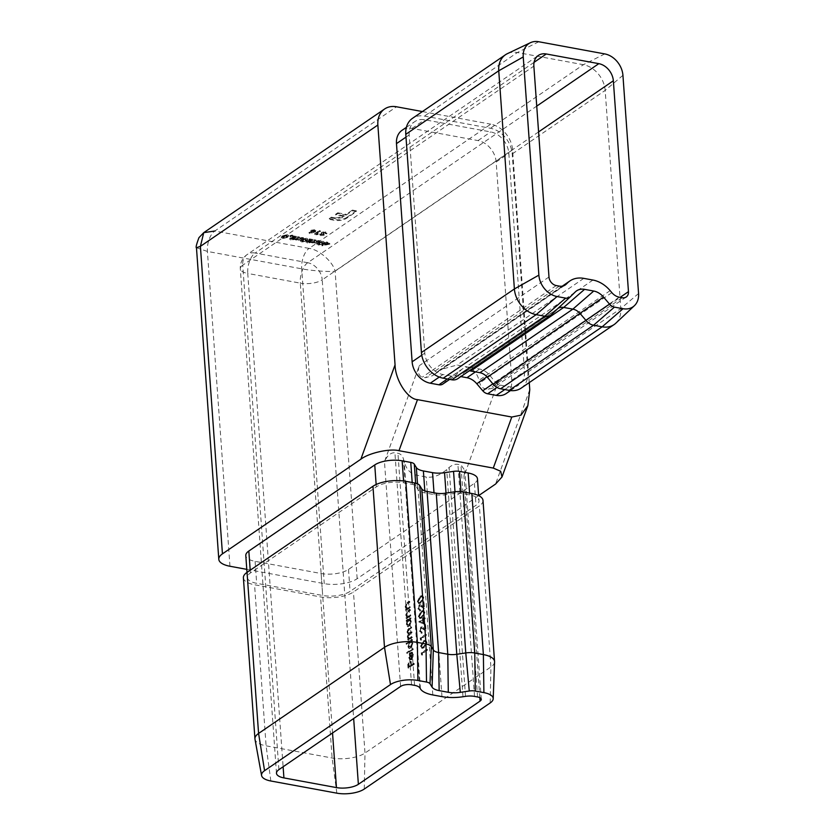 <?xml version="1.0" encoding="UTF-8"?>
<svg xmlns="http://www.w3.org/2000/svg" width="835" height="835" viewBox="0 0 835 835"><rect width="100%" height="100%" fill="white"/><g stroke="black" fill="none" stroke-linecap="round" stroke-linejoin="round"><path stroke-width="0.63" stroke-dasharray="4.17 3.13" d="M316.705 234.155L318.166 234.426L316.663 234.792L314.68 234.426L319.158 231.368L320.431 231.608L316.705 234.155L316.653 233.424L318.114 233.685L318.166 234.426M322.853 234.259L324.126 234.499L322.79 234.938L320.807 234.927L319.982 233.758L321.872 233.299L321.694 232.276L325.619 231.733L326.495 233.195L324.742 232.276L322.968 232.516L323.98 233.33L321.318 233.967L321.663 235.115L324.178 235.23L320.859 235.668L320.035 234.499L321.924 234.03L321.757 233.007L325.671 232.474L326.548 233.925L324.794 233.007L322.853 233.487L322.968 232.516L324.032 234.061L321.371 234.698L322.853 234.259L322.905 235M319.711 234.969L319.982 233.758L319.711 234.969M321.924 234.03L321.694 232.276L321.924 234.03M327.007 233.247L326.548 233.925L327.007 233.247M325.274 233.696L324.742 232.276L325.274 233.696M287.407 237.411L282.616 238.601L281.364 237.86L282.522 236.545L287.282 235.376L288.534 236.117L287.407 237.411L287.355 236.67L284.986 237.787L285.038 238.518M309.868 241.513L311.152 241.743L307.207 242.411L306.403 241.106L311.215 239.822L308.814 239.374L309.566 238.862L314.315 239.739L307.739 241.294L308.136 242.609L311.204 242.484L307.259 243.142L306.455 241.837L311.267 240.553L308.867 240.104L309.618 239.593L314.367 240.47L307.791 242.035L308.136 242.609L308.084 241.879L309.868 241.513L309.921 242.244M306.08 242.442L306.403 241.106L306.08 242.442M320.035 241.524L316.267 242.348L316.507 243.705L315.056 243.444L314.92 242.641L311.559 242.797L314.826 242.077L314.545 240.511L315.995 240.772L316.173 241.785L320.035 241.524L319.982 240.783L316.214 241.618L316.267 242.348M323.051 243.977L318.25 245.177L317.008 244.436L318.166 243.11L322.915 241.952L324.178 242.693L323.051 243.977L322.999 243.246L320.63 244.363L320.682 245.093M346.201 215.065L352.433 210.806L356.461 211.558L346.942 218.071C343.342 220.419 338.749 221.098 333.155 220.096L329.272 219.375L331.411 217.914L335.837 218.728L342.601 217.528L344.062 216.536L335.691 214.992L337.831 213.52L346.201 215.065L346.149 214.334L352.38 210.076L352.433 210.806M329.898 244.133L321.934 245.855L324.961 243.225L326.516 242.714L327.8 242.954L326.882 243.58L329.898 244.133L329.846 243.402L329.084 244.686M306.602 240.95L301.8 242.14L300.558 241.398L301.717 240.083L306.466 238.914L307.729 239.655L306.602 240.95L306.549 240.209L304.17 241.325L304.232 242.056M303.585 238.486L299.817 239.311L300.057 240.668L298.606 240.407L298.471 239.603L296.55 240.031L295.11 239.76L298.377 239.05L298.095 237.474L299.546 237.745L299.713 238.747L303.585 238.486L303.533 237.756L299.765 238.58L299.817 239.311M293.419 238.476L294.703 238.716L290.757 239.384L289.954 238.069L294.765 236.785L292.365 236.347L293.116 235.835L297.865 236.712L291.29 238.267L291.686 239.572L294.755 239.447L290.81 240.115L290.006 238.8L294.818 237.516L292.417 237.077L293.168 236.566L297.918 237.443L291.342 238.998L291.686 239.572L291.634 238.841L293.419 238.476L293.471 239.207M289.63 239.405L289.954 238.069L289.63 239.405M292.333 235.762L290.507 236.796L289.891 236.42L292.333 235.762L292.281 235.032L292.782 236.013M315.494 231.806L309.848 233.633L309.075 233.174L311.852 232.36L311.111 230.992L314.691 230.45L315.494 231.806L315.839 230.491L315.494 231.806M314.638 229.709L315.442 231.076L309.795 232.902L309.023 232.443L311.799 231.629L311.058 230.262L310.672 231.619L311.058 230.262L314.638 229.709L314.691 230.45M419.368 605.511L418.387 608.381L419.838 609.748L419.901 610.615L418.982 610.855L419.661 610.98L420.569 610.74L417.813 608.725L419.264 604.665L420.767 604.571L419.264 604.665L423.074 606.659L422.75 602.15L423.324 601.764L423.794 608.339L419.368 605.511L420.663 605.469L419.368 605.511M418.481 608.851L419.932 604.791L423.752 606.784L423.428 602.275L424.003 601.889L424.472 608.465L420.047 605.636L419.066 608.506L420.516 609.874L419.201 609.894L420.516 609.874L420.569 610.74L417.813 608.725M421.07 611.116L423.011 610.437L424.243 612.452L421.539 617.702L419.546 618.443L418.366 616.47L421.07 611.116L423.679 610.552L424.911 612.577L424.243 612.452M420.976 627.857L419.984 630.738L421.435 632.095L421.498 632.972L420.589 633.201L421.257 633.327L422.176 633.087L419.41 631.083L420.861 627.022L422.374 626.918L420.861 627.022L424.681 629.016L424.357 624.507L424.931 624.11L425.401 630.696L420.976 627.857L422.27 627.826L420.976 627.857M420.089 631.208L421.539 627.148L425.349 629.131L425.025 624.632L425.599 624.236L426.069 630.822L421.644 627.983L420.663 630.863L422.113 632.22L420.798 632.241L422.113 632.22L422.176 633.087L419.41 631.083M420.704 638.598L420.809 640.08L420.068 638.117L425.662 634.297L425.714 635.164L420.704 638.598L421.372 638.723L421.487 640.205L420.809 640.08M423.199 640.925L425.151 640.236L426.382 642.261L423.679 647.501L421.685 648.242L420.506 646.28L423.199 640.925L425.819 640.361L427.05 642.386L426.382 642.261M411.613 636.541L411.676 637.408L407.595 640.205L408.242 638.848L407.282 636.938L408.106 634.015L406.937 632.095L408.701 628.369L410.914 626.855L410.977 627.722L408.764 629.235L407.449 631.897L408.294 633.368L411.269 631.698L411.331 632.565L409.254 633.984L407.793 636.75L408.639 638.211L411.613 636.541L412.344 637.533L411.676 637.408M408.586 642.512L406.144 644.182L406.081 643.315L411.822 639.391L411.175 640.748L412.156 643.107L410.298 648.252L409.348 648.513L410.298 648.252C408.993 648.899 408.2 648.137 407.929 645.966L408.586 642.512L409.254 642.637L406.144 644.182M413.534 663.355L413.596 664.232L408.012 668.052L407.668 663.334L408.242 662.938L408.513 666.789L410.236 665.61L409.964 661.769L410.538 661.372L410.81 665.224L413.534 663.355L414.212 663.481L414.275 664.357L413.596 664.232M498.745 380.342L463.957 476.336L464.876 470.46L460.92 464.886L457.893 464.323C455.096 463.884 452.173 464.938 449.115 467.496L446.683 469.594C439.565 475.553 432.739 478.017 426.215 476.983L417.051 475.292C410.643 473.946 406.353 469.427 404.182 461.755L403.472 459.073C402.533 455.785 400.696 453.854 397.951 453.269L394.913 452.716C390.623 452.612 387.137 455.597 384.476 461.682L419.274 365.688C417.469 371.919 418.481 375.74 422.312 377.138L425.339 377.691L432.593 375.698L440.087 369.707L457.016 365.041L466.18 366.722C472.589 368.078 476.879 372.587 479.05 380.269L479.76 382.941C480.699 386.24 482.536 388.171 485.281 388.745L488.318 389.308L493.151 387.972L498.745 380.342L620.144 297.344M411.175 658.721L412.49 655.11L411.624 652.156L412.991 654.661L411.144 659.66L409.714 659.775L408.753 657.531L409.359 654.129L410.716 652.385L411.175 658.721L411.843 658.846L413.168 655.235L412.49 655.11M413.168 655.235L412.302 652.281L413.659 654.786L411.812 659.786L409.714 659.775L410.392 659.9L408.753 657.531M412.48 648.586L412.542 649.453L406.802 653.377L406.739 652.5L412.48 648.586L413.148 648.712L413.21 649.578L412.542 649.453M406.989 620.812L406.238 621.323L406.175 620.457L410.256 617.66L409.62 619.017L410.601 621.376L408.743 626.521L407.783 626.782L408.743 626.521C407.438 627.168 406.645 626.407 406.374 624.236L406.989 620.812L407.668 620.937L406.238 621.323M410.058 614.81L410.121 615.677L406.029 618.474L406.708 617.096L405.706 614.957L407.584 610.896L409.672 609.466L409.734 610.333L406.895 612.389L406.217 614.769L407.47 616.428L410.058 614.81L410.726 614.936L410.789 615.802L410.121 615.677M410.789 615.802L406.708 618.589L407.376 617.222L406.374 615.082L408.263 611.022L410.35 609.592L410.413 610.458L407.563 612.514L406.895 614.884L407.856 616.564L410.726 614.936M409.463 606.607L409.526 607.483L405.445 610.27L406.123 608.903L405.121 606.763L407 602.703L409.087 601.273L409.15 602.139L406.301 604.196L405.633 606.565L406.885 608.235L409.463 606.607L410.142 606.732L410.204 607.609L409.526 607.483M410.204 607.609L406.123 610.395L406.791 609.028L405.789 606.888L407.668 602.818L409.755 601.398L409.818 602.265L406.979 604.321L406.301 606.69L407.261 608.371L410.142 606.732M421.769 653.492L421.873 654.984L421.132 653.022L426.727 649.192L426.789 650.068L421.769 653.492L422.447 653.617L422.552 655.11L421.873 654.984M423.241 619.528L423.575 624.121L418.752 621.877L422.614 619.048L422.531 617.931L423.105 617.545L423.188 618.662L424.472 617.775L424.535 618.652L423.241 619.528L423.919 619.653L424.253 624.246L423.575 624.121M419.995 596.221L421.946 595.532L423.178 597.557L420.475 602.797L418.481 603.538L417.302 601.576L419.995 596.221L422.614 595.658L423.846 597.683L423.178 597.557M442.853 384.058A7.964 6.106 55.6 0 0 443.489 383.536L448.583 378.547A15.938 12.212 -124.4 0 1 449.856 377.503A15.938 12.212 -124.4 0 1 457.799 376.021L460.847 376.585M506.208 393.525A19.925 15.27 55.6 0 0 511.803 380.186L496.167 162A19.925 15.27 55.6 0 0 478.017 140.593L412.01 128.423A19.925 15.27 55.6 0 0 402.073 130.281M529.254 382.587L512.575 149.862A23.902 18.318 55.6 0 0 490.792 124.164L309.096 248.402L214.804 231.013L396.5 106.776M422.406 111.556L490.792 124.164M494.56 661.925A23.902 9.3 -4.1 0 1 490.917 666.967L364.999 753.066A23.902 9.3 -4.1 0 1 332.111 758.003L266.104 745.832A23.902 9.3 -4.1 0 1 254.988 739.267M483.006 500.457A23.902 9.3 -4.1 0 1 479.373 505.895L353.455 591.994A23.902 9.3 -4.1 0 1 320.567 596.931L254.56 584.761A23.902 9.3 -4.1 0 1 243.392 577.799M477.453 478.779A19.925 7.755 -4.1 0 1 474.426 483.308L348.508 569.407A19.925 7.755 -4.1 0 1 321.11 573.52L255.103 561.35A19.925 7.755 -4.1 0 1 245.793 555.557M246.784 569.355L324.262 583.644A23.902 9.3 175.9 0 0 357.15 578.707L478.664 495.614L479.029 500.749A19.925 7.755 -4.1 0 1 476.002 505.279L350.084 591.368A19.925 7.755 -4.1 0 1 322.686 595.491L256.679 583.321A19.925 7.755 -4.1 0 1 247.369 577.517A19.925 7.755 -4.1 0 1 250.406 572.987L376.314 486.899A19.925 7.755 -4.1 0 1 403.722 482.776L412.333 484.363A7.964 3.1 -4.1 0 1 415.861 486.085L417.917 489.477A15.938 6.2 175.9 0 0 424.963 492.921L434.127 494.612A15.938 6.2 175.9 0 0 446.13 494.675L455.117 493.328A7.964 3.1 -4.1 0 1 461.118 493.36L469.729 494.946A19.925 7.755 -4.1 0 1 479.029 500.749M196.465 247.734L207.404 251.429L301.696 268.818C311.1 270.728 329.481 272.033 335.106 271.198C333.144 261.929 318.834 249.394 309.096 248.402A15.938 8.141 -79.6 0 0 301.696 268.818L324.262 583.644M457.778 378.673A11.951 9.164 55.6 0 0 458.739 377.89L463.822 372.911A11.951 9.164 -124.4 0 1 464.782 372.128A11.951 9.164 -124.4 0 1 469.218 370.855M458.739 377.89L551.695 314.336L556.788 309.347A11.951 9.164 -124.4 0 1 556.882 309.253A11.951 9.164 -124.4 0 1 557.738 308.564A11.951 9.164 -124.4 0 1 558.01 308.397M615.802 323.208A23.902 18.318 55.6 0 0 620.802 308.574L605.166 90.399A23.902 18.318 55.6 0 0 583.383 64.702L517.376 52.532A23.902 18.318 55.6 0 0 507.367 53.67M521.134 388.15A23.902 18.318 55.6 0 0 527.845 372.139L512.21 153.953A23.902 18.318 55.6 0 0 490.427 128.266L424.42 116.096A23.902 18.318 55.6 0 0 412.5 118.33M470.481 367.348L479.645 369.039A15.938 12.212 -124.4 0 1 489.477 375.082L495.426 382.106A7.964 6.106 55.6 0 0 500.342 385.123L508.953 386.72A19.925 15.27 55.6 0 0 518.879 384.851A19.925 15.27 55.6 0 0 524.474 371.512L508.839 153.337A19.925 15.27 55.6 0 0 490.688 131.93L424.681 119.76A19.925 15.27 55.6 0 0 414.755 121.618A19.925 15.27 55.6 0 0 409.16 134.957L424.796 353.132A19.925 15.27 55.6 0 0 442.947 374.539L451.558 376.136A7.964 6.106 55.6 0 0 455.534 375.385A7.964 6.106 55.6 0 0 456.171 374.863L461.254 369.884A15.938 12.212 -124.4 0 1 462.527 368.84A15.938 12.212 -124.4 0 1 470.481 367.348L457.799 376.021M414.275 664.357L408.012 668.052M408.68 668.177L408.346 663.46L407.668 663.334M408.346 663.46L408.92 663.063L408.242 662.938M408.92 663.063L409.192 666.914L408.513 666.789M409.192 666.914L410.914 665.735L410.236 665.61M410.914 665.735L410.632 661.884L409.964 661.769M410.632 661.884L411.206 661.497L410.538 661.372M411.206 661.497L411.488 665.349L410.81 665.224M411.488 665.349L414.212 663.481M412.114 653.221L411.446 653.095M412.302 652.281L411.624 652.156M413.659 654.786L412.991 654.661M411.812 659.786L411.144 659.66M409.432 657.656L410.027 654.254L409.359 654.129M410.027 654.254L411.394 652.511L410.716 652.385M411.394 652.511L411.843 658.846M411.342 659.097L410.956 653.721L409.933 657.27L410.444 658.825L411.342 659.097L410.663 658.972L410.277 653.596L409.254 657.145L409.766 658.7L411.342 659.097M410.956 653.721L410.277 653.596M409.933 657.27L409.254 657.145M413.21 649.578L406.802 653.377M407.48 653.492L406.739 652.5M407.417 652.626L413.148 648.712M406.822 644.307L406.081 643.315M406.76 643.441L411.822 639.391M412.49 639.516L412.553 640.382L411.874 640.268M412.553 640.382L411.175 640.748M411.843 640.873L412.834 643.232L412.156 643.107M412.834 643.232L410.966 648.378C409.661 649.025 408.879 648.263 408.597 646.092L407.929 645.966M408.597 646.092L409.254 642.637M412.323 643.545L410.517 641.781L409.098 645.737L410.914 647.501L412.323 643.545L409.849 641.656L408.43 645.612L410.246 647.375L411.655 643.42M411.279 641.562L409.849 641.656L411.279 641.562M410.183 647.689L410.914 647.501L410.183 647.689M409.098 645.737L408.43 645.612M412.344 637.533L407.595 640.205M408.263 640.32L407.532 639.328M408.2 639.453L408.91 638.973L408.242 638.848M408.91 638.973L407.595 638.253M408.263 638.378L407.282 636.938M407.95 637.063L408.774 634.141L408.106 634.015M408.774 634.141L406.937 632.095M407.605 632.21L409.38 628.494L411.592 626.981L410.914 626.855M411.592 626.981L411.655 627.847L410.977 627.722M411.655 627.847L409.442 629.36L408.117 632.022L407.449 631.897M408.117 632.022L408.962 633.494L411.269 631.698M411.937 631.824L411.999 632.69L411.331 632.565M411.999 632.69L409.922 634.109L408.472 636.875L407.793 636.75M408.472 636.875L409.317 638.326L412.281 636.667M406.906 621.449L406.175 620.457M406.843 620.582L410.935 617.785L410.256 617.66M410.935 617.785L410.997 618.652L410.319 618.537M410.997 618.652L409.62 619.017M410.288 619.142L411.279 621.501L410.601 621.376M411.279 621.501L409.411 626.647C408.106 627.294 407.313 626.532 407.042 624.361L406.374 624.236M407.042 624.361L407.668 620.937M410.768 621.814L408.962 620.05L407.543 624.006L409.359 625.77L410.768 621.814L408.284 619.925L406.875 623.881L408.68 625.645L410.1 621.689M409.724 619.831L408.284 619.925L409.724 619.831M408.628 625.958L409.359 625.77L408.628 625.958M407.543 624.006L406.875 623.881M406.708 618.589L406.029 618.474M406.645 617.723L405.967 617.597M407.376 617.222L406.708 617.096M406.374 615.082L405.706 614.957M410.35 609.592L409.672 609.466M410.413 610.458L409.734 610.333M407.563 612.514L406.895 612.389M406.895 614.884L406.217 614.769M406.123 610.395L405.445 610.27M406.06 609.529L405.382 609.404M406.791 609.028L406.123 608.903M405.789 606.888L405.121 606.763M409.755 601.398L409.087 601.273M409.818 602.265L409.15 602.139M406.979 604.321L406.301 604.196M406.301 606.69L405.633 606.565M422.552 655.11L421.268 654.807M421.936 654.932L421.811 653.137L421.132 653.022M421.811 653.137L426.727 649.192M427.395 649.317L427.457 650.194L426.789 650.068M427.457 650.194L422.447 653.617M427.05 642.386L424.347 647.626L423.679 647.501M424.347 647.626L422.353 648.367L420.506 646.28M421.174 646.405L423.877 641.05M423.94 641.917L421.748 645.977L422.625 647.407L424.284 646.76L426.476 642.741L425.37 641.322L423.261 641.791L421.07 645.852L421.957 647.282L423.606 646.634L425.798 642.616L424.691 641.197L423.261 641.791M425.62 641.332L424.691 641.197L425.62 641.332M421.748 645.977L421.07 645.852M426.476 642.741L425.798 642.616M421.487 640.205L420.193 639.902M420.871 640.028L420.736 638.243L420.068 638.117M420.736 638.243L425.662 634.297M426.33 634.423L426.393 635.289L425.714 635.164M426.393 635.289L421.372 638.723M420.663 630.863L419.984 630.738M425.349 629.131L424.681 629.016M425.025 624.632L424.357 624.507M425.599 624.236L424.931 624.11M426.069 630.822L425.401 630.696M423.491 628.64L422.813 628.515M424.253 624.246L418.752 621.877M419.431 622.002L418.742 621.699M419.41 621.824L423.282 619.173L422.614 619.048M423.282 619.173L422.531 617.931M423.199 618.057L423.773 617.67L423.105 617.545M423.773 617.67L423.856 618.787L423.188 618.662M423.856 618.787L425.151 617.9L424.472 617.775M425.151 617.9L425.213 618.777L424.535 618.652M425.213 618.777L423.919 619.653M423.554 622.931L423.345 620.05L420.913 621.71L423.554 622.931L422.875 622.806L422.677 619.925L420.245 621.584L422.875 622.806M423.345 620.05L422.677 619.925M420.913 621.71L420.245 621.584M424.911 612.577L422.207 617.827L421.539 617.702M422.207 617.827L420.224 618.568L418.366 616.47M419.034 616.595L421.738 611.241M421.8 612.118L419.608 616.178L420.496 617.608L422.145 616.961L424.337 612.942L423.23 611.523L421.122 611.992L418.94 616.053L419.817 617.482L421.477 616.835L423.669 612.817L422.562 611.397L421.122 611.992M423.481 611.533L422.562 611.397L423.481 611.533M419.608 616.178L418.94 616.053M424.337 612.942L423.669 612.817M419.066 608.506L418.387 608.381M423.752 606.784L423.074 606.659M423.428 602.275L422.75 602.15M424.003 601.889L423.324 601.764M424.472 608.465L423.794 608.339M421.884 606.293L421.216 606.168M423.846 597.683L421.143 602.922L420.475 602.797M421.143 602.922L419.149 603.663L417.302 601.576M417.97 601.701L420.673 596.347M420.736 597.213L418.544 601.273L419.42 602.703L421.08 602.056L423.272 598.037L422.166 596.618L420.057 597.088L417.865 601.148L418.752 602.578L420.402 601.931L422.593 597.923L421.487 596.493L420.057 597.088M422.416 596.628L421.487 596.493L422.416 596.628M418.544 601.273L417.865 601.148M423.272 598.037L422.593 597.923M352.38 210.076L356.409 210.827L356.461 211.558M356.409 210.827L346.89 217.34L346.942 218.071M346.89 217.34C343.289 219.688 338.697 220.356 333.102 219.365L333.155 220.096M333.102 219.365L329.22 218.645L329.272 219.375M329.22 218.645L331.359 217.184L331.411 217.914M331.359 217.184L335.785 217.998L335.837 218.728M335.785 217.998L342.548 216.797L344.01 215.795L344.062 216.536M344.01 215.795L335.639 214.251L335.691 214.992M335.639 214.251L337.778 212.789L337.831 213.52M337.778 212.789L346.149 214.334M329.032 243.956L323.218 245.365L323.27 246.095M323.218 245.365L321.882 245.114L321.934 245.855M321.882 245.114L324.805 243.121L324.857 243.851M324.805 243.121L324.168 243.006L324.22 243.737M324.168 243.006L324.909 242.494L324.961 243.225M324.909 242.494L325.598 243.34M325.546 242.609L326.464 241.983L326.516 242.714M326.464 241.983L327.748 242.223L327.8 242.954M327.748 242.223L326.882 243.58M326.829 242.849L329.846 243.402M327.664 243.643L326.088 243.361L324.564 244.394L327.664 243.643L327.717 244.384L326.141 244.091L324.617 245.125L327.717 244.384M326.088 243.361L326.141 244.091M324.564 244.394L324.617 245.125M320.63 244.363L318.198 244.436L318.25 245.177M318.198 244.436L316.956 243.705L318.114 242.38L318.166 243.11M318.114 242.38L322.863 241.221L322.915 241.952M322.863 241.221L324.126 241.962L322.999 243.246M320.984 241.837L319.387 242.62L318.97 243.883L321.726 243.006L322.07 241.774L320.984 241.837L319.022 244.613L321.778 243.737L322.122 242.505L321.037 242.567M322.581 242.119L322.634 242.849L322.581 242.119M318.49 243.549L319.022 244.613L318.49 243.549M319.387 242.62L319.44 243.35M321.726 243.006L321.778 243.737M316.214 241.618L316.507 243.705M316.455 242.975L315.004 242.703L315.056 243.444M315.004 242.703L314.868 241.91L314.92 242.641M314.868 241.91L312.948 242.327L313 243.058M312.948 242.327L311.507 242.066L311.559 242.797M311.507 242.066L314.774 241.346L314.826 242.077M314.774 241.346L314.545 240.511M314.492 239.781L315.943 240.042L315.995 240.772M315.943 240.042L316.173 241.785M316.11 241.054L318.532 240.522L318.584 241.252M318.532 240.522L319.982 240.783M311.152 241.743L311.204 242.484M307.207 242.411L307.259 243.142M311.215 239.822L311.267 240.553M308.814 239.374L308.867 240.104M309.566 238.862L309.618 239.593M314.315 239.739L314.367 240.47M313.908 240.021L313.96 240.751M307.739 241.294L308.084 241.879L307.739 241.294M304.17 241.325L301.748 241.409L301.8 242.14M301.748 241.409L300.506 240.668L301.665 239.353L301.717 240.083M301.665 239.353L306.414 238.184L306.466 238.914M306.414 238.184L307.677 238.925L306.549 240.209M304.535 238.8L302.938 239.582L302.52 240.856L305.276 239.969L305.62 238.737L304.535 238.8L302.573 241.586L305.328 240.699L305.673 239.468L304.587 239.53M306.132 239.081L306.184 239.812L306.132 239.081M302.04 240.511L302.573 241.586L302.04 240.511M302.938 239.582L302.99 240.313M305.276 239.969L305.328 240.699M299.765 238.58L300.057 240.668M300.005 239.937L298.554 239.676L298.606 240.407M298.419 238.873L296.498 239.29L296.55 240.031M296.498 239.29L295.058 239.029L295.11 239.76M295.058 239.029L298.325 238.309L298.377 239.05M298.325 238.309L298.095 237.474M298.043 236.743L299.494 237.004L299.546 237.745M299.494 237.004L299.713 238.747M299.661 238.017L302.082 237.484L302.134 238.215M302.082 237.484L303.533 237.756M294.703 238.716L294.755 239.447M290.757 239.384L290.81 240.115M294.765 236.785L294.818 237.516M292.365 236.347L292.417 237.077M293.116 235.835L293.168 236.566M297.865 236.712L297.918 237.443M297.458 236.983L297.511 237.714M291.29 238.267L291.634 238.841L291.29 238.267M292.73 235.282L290.455 236.065L290.507 236.796M290.455 236.065L289.839 235.689L289.891 236.42M289.839 235.689L292.281 235.032M284.986 237.787L282.564 237.871L282.616 238.601M282.564 237.871L281.311 237.13L282.47 235.814L282.522 236.545M282.47 235.814L287.23 234.645L287.282 235.376M287.23 234.645L288.482 235.387L287.355 236.67M285.34 235.261L283.754 236.044L283.336 237.317L286.081 236.43L286.426 235.199L285.34 235.261L283.389 238.048L286.134 237.161L286.478 235.929L285.393 235.992M286.937 235.543L286.989 236.274L286.937 235.543M282.846 236.973L283.389 238.048L282.846 236.973M283.754 236.044L283.806 236.775M286.081 236.43L286.134 237.161M324.126 234.499L324.178 235.23M322.79 234.938L322.842 235.668M320.807 234.927L320.859 235.668M325.619 231.733L325.671 232.474M323.98 233.33L324.032 234.061M323.239 233.842L323.291 234.572M318.114 233.685L316.611 234.061L316.663 234.792M316.611 234.061L314.628 233.696L314.68 234.426M314.628 233.696L319.106 230.637L319.158 231.368M319.106 230.637L320.379 230.867L320.431 231.608M320.379 230.867L316.653 233.424M313.835 231.712L313.887 232.443M309.795 232.902L309.848 233.633M309.023 232.443L309.075 233.174M311.799 231.629L311.852 232.36M313.856 230.262L312.3 230.533L312.603 231.128L314.127 230.867L313.856 230.262L313.908 231.003L312.353 231.264L312.655 231.859L314.179 231.598L313.856 230.262M312.3 230.533L312.655 231.859L312.3 230.533M534.076 62.322L255.166 253.036L307.697 262.722L536.738 106.118M538.585 131.909L322.216 279.85L353.664 718.528M479.822 697.663L463.957 476.336M270.843 780.996L266.104 745.832L254.56 584.761M336.849 793.166L332.111 758.003L320.567 596.931M364.258 789.054L364.999 753.066L353.455 591.994M490.166 702.955L490.917 666.967L479.373 505.895M229.969 566.255L207.404 251.429A15.938 8.141 -79.6 0 1 214.804 231.013M529.766 389.695L495.562 484.06M357.15 578.707L335.106 271.198L512.575 149.862M332.539 732.973L300.297 283.138L247.755 273.452L283.117 766.76M548.981 276.99L419.274 365.688M400.591 686.443L384.476 461.682M278.9 769.64L242.734 265.196L533.868 66.132M242.734 265.196A15.938 6.2 175.9 0 0 240.313 268.818A15.938 6.2 175.9 0 0 247.755 273.452A15.938 8.141 -79.6 0 1 255.166 253.036A15.938 12.212 55.6 0 0 247.212 254.518A15.938 12.212 55.6 0 0 242.734 265.196M307.697 262.722A15.938 8.141 -79.6 0 0 300.297 283.138A15.938 6.2 -4.1 0 0 322.216 279.85A15.938 12.212 55.6 0 0 307.697 262.722M462.966 696.745L446.683 469.594M465.523 696.359L449.115 467.496M474.53 696.4L457.893 464.323M477.557 696.964L460.92 464.886M411.551 684.794L394.913 452.716M414.588 685.347L397.951 453.269M419.869 687.936L403.472 459.073M420.454 688.906L404.182 461.755M432.801 694.939L417.051 475.292M441.965 696.63L426.215 476.983M424.817 490.896L424.963 492.921M417.51 483.809L417.917 489.477M415.653 483.183L415.861 486.085M412.198 482.505L412.333 484.363M403.587 480.981L403.722 482.776M376.147 484.498L376.314 486.899M250.197 570.201L250.406 572.987M255.103 561.35L256.679 583.321M321.11 573.52L322.686 595.491M348.508 569.407L350.084 591.368M474.426 483.308L476.002 505.279M469.594 493.088L469.729 494.946M460.993 491.627L461.118 493.36M455.002 491.763L455.117 493.328M446.015 493.099L446.13 494.675M434.002 492.754L434.127 494.612M611.846 292.636L479.76 382.941M610.145 290.632L479.05 380.269M592.944 280.049L466.18 366.722M583.78 278.368L457.016 365.041M562.894 286.04L436.548 372.431M564.157 285.601L434.106 374.529M559.283 286.113L425.339 377.691M556.246 285.56L422.312 377.138M622.252 297.73L488.318 389.308M619.215 297.166L485.281 388.745M575.346 291.874L556.788 309.347L463.822 372.911M638.566 293.513L620.802 308.574L527.845 372.139M622.931 75.327L605.166 90.399L512.21 153.953M604.78 53.92L583.383 64.702L490.427 128.266M538.773 41.75L517.376 52.532L424.42 116.096M448.583 378.547L461.254 369.884M443.489 383.536L456.171 374.863M447.393 378.975L451.558 376.136M439.262 377.065L442.947 374.539M421.769 355.209L424.796 353.132M405.987 137.117L409.16 134.957M412.01 128.423L424.681 119.76M478.017 140.593L490.688 131.93M496.167 162L508.839 153.337M511.803 380.186L524.474 371.512M504.789 389.559L508.953 386.72M496.982 387.419L500.342 385.123M492.88 383.839L495.426 382.106M486.92 376.836L489.477 375.082M475.48 371.888L479.645 369.039M409.38 628.494L408.701 628.369M409.442 629.36L408.764 629.235M410.35 632.909L409.672 632.784M409.922 634.109L409.254 633.984M410.57 637.836L409.891 637.71M408.263 611.022L407.584 610.896M408.482 611.773L407.814 611.648M409.254 615.938L408.576 615.812M407.668 602.818L407 602.703M407.897 603.58L407.23 603.454M408.659 607.744L407.991 607.619M424.284 646.76L423.606 646.634M423.679 627.732L423.011 627.607M422.145 616.961L421.477 616.835M422.082 605.385L421.404 605.26M421.08 602.056L420.402 601.931M342.548 216.797L342.601 217.528M309.931 240.042L309.983 240.783M310.39 240.595L310.443 241.325M293.482 237.015L293.534 237.745M293.941 237.557L293.993 238.288M276.479 773.273L240.313 268.818A15.938 15.938 0 0 1 247.212 254.518L538.345 55.465M481.284 699.281L464.876 470.46M247.369 577.517L247.003 572.392M562.258 286.175L440.087 369.707M565.232 284.996L432.593 375.698M626.229 296.989L493.151 387.972M557.738 308.564L464.782 372.128M462.527 368.84L449.856 377.503M449.668 379.393L455.534 375.385M406.394 127.327L414.755 121.618M510.529 390.571L518.879 384.851M556.882 309.253L575.482 291.749M410.246 658.972L410.914 659.097M408.294 633.368L408.962 633.494M408.639 638.211L409.317 638.326M421.685 648.242L422.353 648.367M425.151 640.236L425.819 640.361M421.957 647.282L422.625 647.407M419.546 618.443L420.224 618.568M423.011 610.437L423.679 610.552M419.817 617.482L420.496 617.608M418.481 603.538L419.149 603.663M421.946 595.532L422.614 595.658M418.752 602.578L419.42 602.703M317.008 244.436L316.956 243.705M324.178 242.693L324.126 241.962M307.604 242.296L307.551 241.565M300.558 241.398L300.506 240.668M307.729 239.655L307.677 238.925M291.154 239.259L291.102 238.528M281.364 237.86L281.311 237.13M288.534 236.117L288.482 235.387M321.381 233.529L321.329 232.798M325.441 233.382L325.389 232.652M321.245 234.875L321.193 234.144M312.144 231.546L312.092 230.815M314.377 231.316L314.325 230.585"/><path stroke-width="1.25" d="M566.193 284.213L567.643 282.794A27.889 21.376 -124.4 0 1 569.867 280.967A27.889 21.376 -124.4 0 1 583.78 278.368L592.944 280.049A27.889 21.376 -124.4 0 1 610.145 290.632L611.846 292.636A11.951 9.164 55.6 0 0 619.215 297.166L622.252 297.73A7.964 6.106 -124.4 0 0 626.229 296.989A7.964 6.106 -124.4 0 0 628.463 291.645L613.349 80.786A15.938 12.212 55.6 0 0 598.831 63.658L546.288 53.972A15.938 12.212 55.6 0 0 538.345 55.465A15.938 12.212 55.6 0 0 533.868 66.132L548.981 276.99A7.964 6.106 -124.4 0 0 556.246 285.56L559.283 286.113A11.951 9.164 55.6 0 0 565.232 284.996A11.951 9.164 55.6 0 0 566.193 284.213L564.157 285.601M353.664 718.528L358.372 784.305L480.073 701.097A7.964 3.1 175.9 0 0 481.284 699.281A7.964 3.1 175.9 0 0 477.557 696.964L474.53 696.4A11.951 4.655 -4.1 0 0 465.523 696.359L462.966 696.745A27.889 10.855 175.9 0 1 441.965 696.63L432.801 694.939A27.889 10.855 175.9 0 1 420.454 688.906L419.869 687.936A11.951 4.655 -4.1 0 0 414.588 685.347L411.551 684.794A7.964 3.1 175.9 0 0 400.591 686.443L278.9 769.64A15.938 6.2 -4.1 0 0 276.479 773.273A15.938 6.2 -4.1 0 0 283.921 777.907L336.453 787.593L332.539 732.973M406.394 127.327L402.073 130.281A19.925 15.27 55.6 0 0 396.479 143.62L412.125 361.805A19.925 15.27 55.6 0 0 430.275 383.213L438.886 384.799A7.964 6.106 55.6 0 0 442.853 384.058L449.668 379.393M460.847 376.585L466.963 377.712A15.938 12.212 -124.4 0 1 476.795 383.756L482.745 390.77A7.964 6.106 55.6 0 0 487.661 393.796L496.272 395.383A19.925 15.27 55.6 0 0 506.208 393.525L510.529 390.571M247.003 572.392L245.793 555.557A19.925 7.755 -4.1 0 1 248.83 551.027L374.748 464.928A19.925 7.755 -4.1 0 1 402.146 460.816L410.757 462.402A7.964 3.1 -4.1 0 1 414.285 464.124L416.341 467.506A15.938 6.2 175.9 0 0 423.387 470.961L432.551 472.652A15.938 6.2 175.9 0 0 444.554 472.714L453.541 471.368A7.964 3.1 -4.1 0 1 459.542 471.399L468.153 472.986A19.925 7.755 -4.1 0 1 477.453 478.779L478.664 495.614L495.562 484.06L501.992 476.994L500.656 471.253L493.287 468.08L398.984 450.691C389.788 448.301 368.82 452.987 360.856 459.219L395.059 364.853C395.258 380.05 407.595 399.182 417.49 399.641L511.782 417.03L520.988 415.162L527.866 405.601L529.766 389.695L529.254 382.587M214.804 231.013L203.75 232.652L384.58 109.009A23.902 18.318 55.6 0 1 396.5 106.776L422.406 111.556M384.58 109.009A23.902 18.318 55.6 0 0 377.869 125.02L200.4 246.356L196.465 247.734C195.609 247.786 196.444 244.415 198.97 237.631L203.75 232.652L200.4 246.356L222.444 553.866L360.856 459.219M395.059 364.853L377.869 125.02M261.585 775.527L254.988 739.267A23.902 9.3 -4.1 0 1 254.946 738.881A23.902 9.3 -4.1 0 1 258.579 733.443L384.497 647.344A23.902 9.3 -4.1 0 1 417.375 642.407L425.996 643.994A11.951 4.655 -4.1 0 1 431.277 646.582L433.334 649.964A11.951 4.655 175.9 0 0 438.625 652.553L447.79 654.243A11.951 4.655 175.9 0 0 456.787 654.296L465.773 652.939A11.951 4.655 -4.1 0 1 474.771 652.991L483.381 654.577A23.902 9.3 -4.1 0 1 494.55 661.539A23.902 9.3 -4.1 0 1 494.56 661.925L493.203 698.759A19.925 7.755 -4.1 0 1 490.166 702.955L364.258 789.054A19.925 7.755 -4.1 0 1 336.849 793.166L270.843 780.996A19.925 7.755 -4.1 0 1 261.585 775.527A19.925 7.755 -4.1 0 1 264.57 770.674L390.488 684.575A19.925 7.755 -4.1 0 1 417.886 680.462L426.508 682.049A7.964 3.1 -4.1 0 1 430.025 683.771L432.081 687.153A15.938 6.2 175.9 0 0 439.137 690.608L448.301 692.298A15.938 6.2 175.9 0 0 460.304 692.361L469.28 691.004A7.964 3.1 -4.1 0 1 475.282 691.046L483.893 692.633A19.925 7.755 -4.1 0 1 493.203 698.759M254.946 738.881L243.392 577.799A23.902 9.3 -4.1 0 1 247.035 572.372L372.953 486.273A23.902 9.3 -4.1 0 1 405.831 481.336L414.442 482.922A11.951 4.655 -4.1 0 1 419.734 485.511L421.79 488.892A11.951 4.655 175.9 0 0 427.082 491.481L436.246 493.172A11.951 4.655 175.9 0 0 445.243 493.214L454.23 491.867A11.951 4.655 -4.1 0 1 463.227 491.919L471.838 493.506A23.902 9.3 -4.1 0 1 483.006 500.457L494.55 661.539M358.372 784.305A15.938 6.2 -4.1 0 1 336.453 787.593M222.444 553.866A23.902 9.3 175.9 0 0 218.801 559.293A23.902 9.3 175.9 0 0 229.969 566.255L246.784 569.355M558.01 308.397A11.951 9.164 -124.4 0 1 563.698 307.447L572.862 309.138L593.727 291.039A15.938 12.212 -124.4 0 1 603.559 297.083L609.508 304.097A7.964 6.106 55.6 0 0 614.424 307.123L623.035 308.71A19.925 15.27 55.6 0 0 634.391 305.704A19.925 15.27 55.6 0 0 638.566 293.513L622.931 75.327A19.925 15.27 55.6 0 0 604.78 53.92L538.773 41.75A19.925 15.27 55.6 0 0 530.423 42.7L507.367 53.67A23.902 18.318 55.6 0 0 505.467 54.766A23.902 18.318 55.6 0 0 498.745 70.777L514.391 288.952A23.902 18.318 55.6 0 0 536.164 314.649L544.785 316.235A11.951 9.164 55.6 0 0 550.735 315.119A11.951 9.164 55.6 0 0 551.591 314.43A11.951 9.164 55.6 0 0 551.695 314.336L570.117 296.989M505.467 54.766L412.5 118.33A23.902 18.318 55.6 0 0 405.789 134.331L421.424 352.516A23.902 18.318 55.6 0 0 443.208 378.203L451.818 379.789A11.951 9.164 55.6 0 0 457.778 378.673L550.735 315.119M469.218 370.855A11.951 9.164 -124.4 0 1 470.742 371.011L479.906 372.702A11.951 9.164 -124.4 0 1 487.275 377.232L493.224 384.257A11.951 9.164 55.6 0 0 500.603 388.786L509.214 390.373A23.902 18.318 55.6 0 0 521.134 388.15L614.09 324.585A23.902 18.318 55.6 0 0 615.802 323.208L634.391 305.704M479.906 372.702L572.862 309.138A11.951 9.164 -124.4 0 1 580.241 313.678L586.191 320.692A11.951 9.164 55.6 0 0 593.56 325.233L602.171 326.819A23.902 18.318 55.6 0 0 614.09 324.585M530.423 42.7A19.925 15.27 55.6 0 0 523.242 56.947L538.878 275.132A19.925 15.27 55.6 0 0 557.028 296.54L565.65 298.126A7.964 6.106 55.6 0 0 570.19 296.926A7.964 6.106 55.6 0 0 570.253 296.863L575.346 291.874A15.938 12.212 -124.4 0 1 575.482 291.749A15.938 12.212 -124.4 0 1 584.563 289.348L593.727 291.039M536.738 106.118L598.831 63.658M546.288 53.972L534.076 62.322M628.463 291.645L620.144 297.344M613.349 80.786L538.585 131.909M480.073 701.097L479.822 697.663M426.508 682.049L425.996 643.994L414.442 482.922M417.886 680.462L417.375 642.407L405.831 481.336M390.488 684.575L384.497 647.344L372.953 486.273M264.57 770.674L258.579 733.443L247.035 572.372M483.893 692.633L483.381 654.577L471.838 493.506M475.282 691.046L474.771 652.991L463.227 491.919M469.28 691.004L465.773 652.939L454.23 491.867M460.304 692.361L456.787 654.296L445.243 493.214M448.301 692.298L447.79 654.243L436.246 493.172M439.137 690.608L438.625 652.553L427.082 491.481M432.081 687.153L433.334 649.964L421.79 488.892M430.025 683.771L431.277 646.582L419.734 485.511M493.287 468.08L511.782 417.03M417.49 399.641L398.984 450.691M283.117 766.76L283.921 777.907M423.387 470.961L424.817 490.896M416.341 467.506L417.51 483.809M414.285 464.124L415.653 483.183M410.757 462.402L412.198 482.505M402.146 460.816L403.587 480.981M374.748 464.928L376.147 484.498M248.83 551.027L250.197 570.201M468.153 472.986L469.594 493.088M459.542 471.399L460.993 491.627M453.541 471.368L455.002 491.763M444.554 472.714L446.015 493.099M432.551 472.652L434.002 492.754M567.643 282.794L562.894 286.04M557.028 296.54L536.164 314.649L443.208 378.203M565.65 298.126L544.785 316.235L451.818 379.789M584.563 289.348L563.698 307.447L470.742 371.011M603.559 297.083L487.275 377.232M609.508 304.097L493.224 384.257M614.424 307.123L593.56 325.233L500.603 388.786M623.035 308.71L602.171 326.819L509.214 390.373M523.242 56.947L498.745 70.777L405.789 134.331M538.878 275.132L514.391 288.952L421.424 352.516M438.886 384.799L447.393 378.975M430.275 383.213L439.262 377.065M412.125 361.805L421.769 355.209M396.479 143.62L405.987 137.117M496.272 395.383L504.789 389.559M487.661 393.796L496.982 387.419M482.745 390.77L492.88 383.839M476.795 383.756L486.92 376.836M466.963 377.712L475.48 371.888M218.801 559.293L196.465 247.734M569.867 280.967L562.258 286.175M570.19 296.926L551.591 314.43M527.866 405.601L501.992 476.994"/></g></svg>
